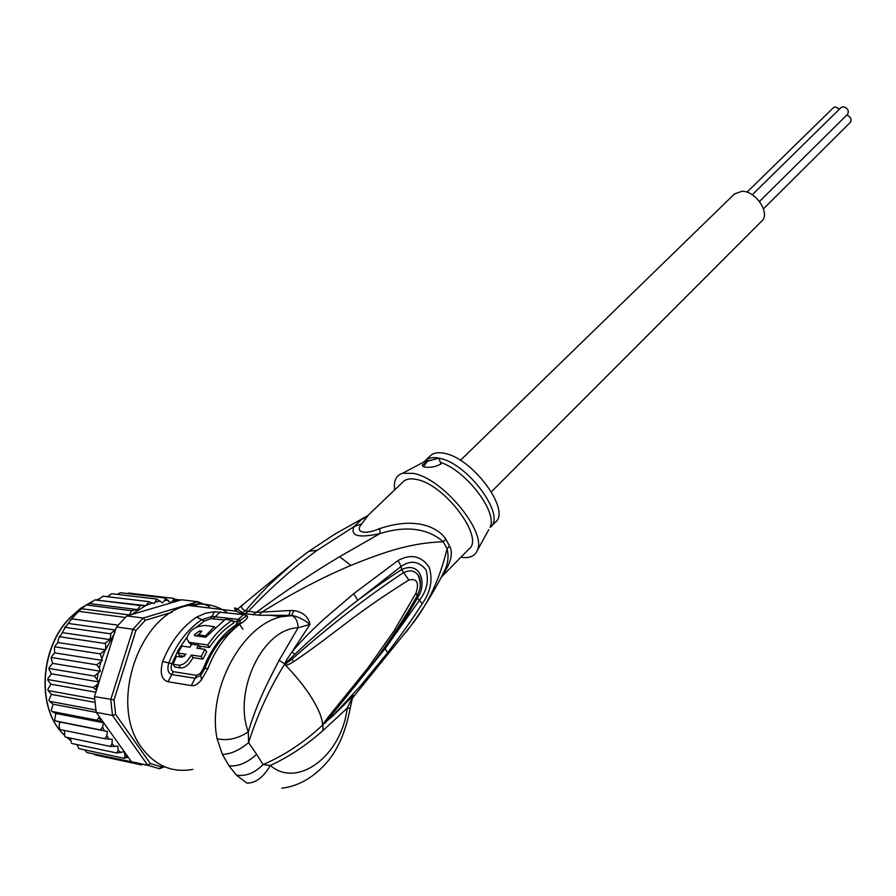 <?xml version="1.0" encoding="UTF-8"?>
<svg xmlns="http://www.w3.org/2000/svg" width="896" height="896" viewBox="0 0 896 896"><rect width="100%" height="100%" fill="white"/><g stroke="black" fill="none" stroke-linecap="round" stroke-linejoin="round"><path stroke-width="1.34" d="M746.984 192.192L833.515 107.587L835.386 106.893L839.552 109.054M752.259 194.768L841.187 107.453L843.08 106.736C847.683 108.069 849.218 110.555 847.683 114.184L759.494 201.443M846.832 115.035C850.752 116.917 851.939 119.347 850.382 122.315L763.482 208.824M734.462 193.984L741.966 191.251C756.011 190.848 770.896 213.808 761.533 221.278L491.378 491.781M162.938 766.024L161.045 766.763L159.466 768.734L147.762 765.24L150.349 763.549L115.629 714.392L112.504 715.422L110.746 699.53L132.989 629.261L143.203 618.05L126.907 615.922L129.371 614.947L131.589 610.725L137.525 609.627L89.824 603.613L86.453 604.834L79.061 610.814L71.736 618.856L118.149 625.184L115.786 628.6L94.461 696.584L114.027 699.866L135.923 630.549L132.989 629.261L116.693 627.01M89.824 603.613L94.718 599.906L139.742 605.461L145.958 605.483C148.299 602.862 149.038 601.552 148.187 601.563L154.224 603.557L156.811 599.066L162.478 602.862L164.674 600.443L165.346 598.002L170.498 603.019L173.13 600.477L173.768 598.36L176.714 601.216L131.432 614.589L145.622 605.64M145.813 605.64L94.718 599.906M126.907 615.922L118.149 625.184M192.786 605.987L199.114 604.072L197.826 601.698L143.203 618.05L145.253 620.301L171.898 612.27M135.923 630.549L145.253 620.301M176.714 601.216L181.552 599.782L197.826 601.698L208.858 606.178L210.056 608.059M115.629 714.392L114.027 699.866M147.762 765.24L112.504 715.422L96.219 712.331L131.466 761.746L147.762 765.24M161.045 766.763L150.349 763.549M164.562 766.741L159.466 768.734M94.461 696.584L96.219 712.331M128.699 615.306L131.432 614.589M96.51 690.166L93.15 687.478L96.533 685.227L99.098 681.99L94.338 676.088L100.352 671.25L99.21 668.058L96.723 664.81L102.334 660.419L100.24 653.867L105.571 649.79L114.934 632.531M128.307 757.31L124.062 758.296L124.936 755.574L124.253 751.677L116.917 753.032L118.126 750.176L117.869 746.088L110.51 746.48L112.045 743.534L112.235 739.334L104.944 738.73L106.826 735.739L107.453 731.517L100.341 729.904L102.558 726.958L103.622 722.77L96.802 720.182L99.49 716.923M84.739 749.885L86.766 752.483L133.078 762.082M93.654 753.962L94.92 754.891L141.355 764.893L140.851 763.75M140.941 763.963L148.568 765.587M137.525 609.627C139.731 606.861 140.47 605.483 139.742 605.461M78.859 611.352L125.272 617.456M71.736 618.856L65.352 627.379L110.354 633.774L115.114 630L67.894 623.403M115.114 630L115.786 628.6M65.352 627.379L59.819 636.776L104.81 643.462L109.917 639.587L62.272 632.643M109.917 639.587C110.891 635.712 111.037 633.774 110.354 633.774M86.565 605.002L131.589 610.725M129.371 614.947L81.939 608.798M104.81 643.462C105.571 643.418 105.851 645.277 105.65 649.051M156.811 599.066L111.742 593.723L107.509 596.658M127.221 593.522L128.733 593.085L173.768 598.36M175.336 599.346L180.835 599.995M99.098 681.99L51.386 673.803L47.824 678.653L48.171 679.582L93.15 687.478M48.171 679.582L47.746 680.075L50.826 684.186L47.768 689.55L48.182 690.57L94.562 699.026M95.861 692.205L50.826 684.186M48.182 690.57L51.408 694.389L48.899 700.179L49.414 701.254L95.794 710.002M94.808 702.374L51.408 694.389M49.414 701.254L53.11 704.2L51.206 710.338L51.811 711.435L96.802 720.182M96.264 712.398L53.11 704.2M51.811 711.435L55.91 713.451L54.656 719.846L55.35 720.91L100.341 729.904M103.622 722.77L55.91 713.451M55.35 720.91L59.73 721.974L59.102 726.074L59.942 729.523L104.944 738.73M107.453 731.517L59.73 721.974M64.467 730.442L64.691 736.221L65.498 737.094L110.51 746.48M70.246 738.091L71.613 743.378M71.915 743.523L116.917 753.032M77.034 744.598L78.814 748.586M79.038 748.675L124.062 758.296M102.872 596.154L148.187 601.563M103.152 596.131L98.045 599.76M59.819 636.776L58.811 637.874L57.848 642.533L55.227 645.814L55.25 646.901L100.24 653.867M105.571 649.79L57.848 642.533M55.25 646.901L54.454 647.797L54.622 652.848L51.565 656.566L51.744 657.541L96.723 664.81M102.334 660.419L54.622 652.848M51.744 657.541L51.117 658.235L52.64 663.365L49.09 667.61L49.37 668.506L94.338 676.088M100.352 671.25L52.64 663.365M49.37 668.506L48.854 669.077L51.386 673.803M117.298 594.384L120.322 592.715L165.346 598.002M206.136 636.698L205.565 635.824L198.632 634.883L201.824 631.266L199.528 630.952L194.286 634.805L194.947 635.734L205.688 637.246L225.243 619.416L232.221 620.29C223.003 626.181 214.838 634.413 207.76 644.963L190.389 642.522L191.643 644.426M205.565 635.824L214.346 626.662L205.128 625.464C195.272 625.979 189.123 630.403 186.682 638.725L189.09 642.174L190.389 642.522M201.107 656.477L204.994 649.354L196.851 648.189L198.677 645.243L191.744 644.269L189.918 647.192L181.899 646.038L178.013 653.072L186.032 654.248L182.134 657.216L176.411 656.365L173.085 664.306L178.797 665.19C183.389 665.157 187.533 661.763 191.262 655.021L192.998 657.653L202.843 659.12L201.107 656.477L191.262 655.021M491.008 526.602L495.298 522.234C511.56 510.742 472.192 457.408 443.901 453.253C438.11 452.122 433.709 452.85 430.718 455.414L430.136 455.974M199.214 646.061L209.418 647.517C216.462 636.888 224.627 628.69 233.89 622.91L232.221 620.29M209.418 647.517L207.76 644.963M199.707 633.618L196.381 635.97M199.64 636.418L198.632 634.883M214.827 627.424L214.346 626.662M188.406 641.816L191.341 644.907M202.843 659.12L206.685 651.93L204.994 649.354M199.83 648.614L200.346 647.797L198.677 645.243M184.352 656.365L179.749 655.682L178.013 653.072M192.998 657.653C189.168 664.63 185.046 668.058 180.645 667.968L174.933 667.072L173.085 664.306M173.387 671.686L171.73 674.542C167.978 673.187 167.003 669.301 168.784 662.917C176.512 643.798 187.499 629.395 201.757 619.696L196.594 617.12L205.274 613.312L214.48 611.722L243.522 614.589L247.038 615.686C248.528 617.086 246.792 619.461 241.819 622.821L239.165 623.179L221.2 639.733C214.48 648.021 209.037 657.597 204.848 668.472L203.291 668.528L200.368 673.31L196.638 675.371L173.387 671.686C171.069 670.667 170.554 667.99 171.853 663.678L178.461 649.757L186.738 637.459M232.702 621.04L237.574 621.958L235.738 624.994C221.715 634.782 210.896 649.286 203.291 668.528M211.131 618.632L211.926 616.47L201.757 619.696L204.355 620.995L211.131 618.632L224.336 619.998M427.571 461.126L438.805 458.147L440.989 463.949C435.523 466.95 430.035 467.958 424.514 466.984L422.251 465.102L427.571 461.126L423.494 466.693M322.997 724.394L328.362 717.965L322.605 724.584L328.093 717.248L328.362 717.965L355.958 684.97L376.107 659.12C391.339 638.546 405.037 617.467 417.189 595.885L416.976 596.254M353.427 696.808L354.312 695.475L353.214 695.8L332.192 716.565L322.605 724.584C322.168 717.875 318.606 709.106 311.931 698.264C305.077 687.322 296.24 676.267 285.421 665.078C286.63 665.426 289.397 664.294 293.709 661.685L291.962 659.165L285.107 664.328L291.962 659.165C330.523 625.083 367.674 596.266 403.402 572.712C409.315 569.968 413.84 570.371 416.976 573.922L417.021 573.966C419.81 576.733 420.851 580.989 420.157 586.734M293.709 661.685C339.091 630.672 349.014 617.803 408.8 580.014C416.898 578.166 419.317 582.501 416.035 593.006L417.189 595.885C419.586 590.386 420.616 586.589 420.302 584.483C419.53 578.245 418.432 574.739 417.032 573.966M408.8 580.014L401.621 569.643C390.141 576.867 375.525 587.07 357.762 600.264L401.083 566.451C410.446 560.022 418.712 561.075 425.869 569.587C429.106 580.048 427.056 590.162 419.72 599.917L385.213 648.514C396.861 632.285 407.602 615.44 417.413 597.968C427.482 583.89 420.661 560.392 401.621 569.643L401.083 566.451L398.115 560.482C410.816 553.65 421.131 555.822 429.05 567.011C433.104 579.152 430.83 591.405 422.218 603.758L416.573 596.994M328.093 717.248L367.685 668.259L394.005 630.93L416.035 593.006M322.414 725.066L325.158 722.232L322.459 725.222C304.125 742.347 284.334 755.462 263.077 764.59C254.43 773.226 245.504 776.698 236.298 775.029L246.893 783.126C255.651 783.205 263.469 777.325 270.323 765.475L263.077 764.59L256.614 754.298C247.24 762.933 238.022 766.752 228.962 765.778L236.298 775.029M285.443 664.261L287.392 661.562L284.491 664.462L286.138 660.632L287.392 661.562L294.773 654.405C315.75 634.458 336.739 616.414 357.762 600.264L353.718 593.69L398.115 560.482M241.819 622.821C227.192 633.035 215.914 648.222 207.973 668.36L204.848 668.472L200.827 675.192L194.981 678.272L171.73 674.542L168.022 681.755C161.493 679.773 159.712 672.997 162.658 661.394L171.853 663.678M236.309 621.499L238.37 619.36L240.419 620.021L239.96 622.462M214.48 611.722L211.926 616.47L238.37 619.36L243.522 614.589M394.699 489.854C393.434 480.917 396.088 475.395 402.662 473.267L413.336 473.379C442.635 478.229 487.032 532.067 477.288 550.48C474.802 556.315 469.347 558.555 460.925 557.211M284.76 664.81L284.491 664.462C269.55 688.341 257.589 714.392 248.595 742.638L256.614 754.298M207.973 668.36L201.466 679.885L200.368 673.31M196.638 675.371L191.274 685.586C194.387 686.202 197.781 684.298 201.466 679.885M222.387 754.376C230.854 754.107 239.59 750.187 248.595 742.638L248.282 731.92C237.877 738.707 227.483 740.992 217.101 738.763L222.387 754.376L228.962 765.778M242.984 629.306L239.579 624.422M227.326 612.629C215.678 604.643 202.709 602.258 188.406 605.461C139.35 613.693 108.147 704.682 141.837 747.88C155.445 765.89 172.424 773.069 192.774 769.395M242.491 612.741C234.752 606.906 232.714 606.39 236.376 611.218L240.912 613.245L245.582 610.837C241.786 608.955 240.598 607.242 242.043 605.696L242.614 605.181M240.912 613.245L259.123 615.227L288.938 615.339L281.691 616.661C242.301 624.792 206.898 689.483 217.101 738.763M259.123 615.227L261.867 612.091L256.211 612.416L245.582 610.837C253.075 601.776 261.195 592.883 269.942 584.181L293.35 563.069L306.499 553.067M441.403 577.08L468.989 549.013C484.848 537.992 444.696 484.232 416.595 479.494C410.838 478.251 406.504 478.867 403.592 481.354L403.032 481.891M368.626 514.797L361.726 523.846L354.043 526.613L361.48 519.568L365.198 517.63M322.986 730.554C306.275 745.349 288.725 756.997 270.323 765.475C297.147 788.827 341.555 756.134 347.2 708.221L322.986 730.554L322.93 724.629M325.08 723.173L385.213 648.514L387.509 652.859L360.494 685.91L332.192 716.565L332.046 714.482M285.107 664.093L279.07 660.408C265.955 685.451 255.797 706.328 248.282 731.92C233.038 691.813 262.248 628.645 298.088 627.794C297.987 621.757 295.938 617.691 291.928 615.586L292.578 615.574C298.346 616.784 304.158 619.718 309.994 624.389C308.336 616.683 302.96 612.091 293.866 610.613L291.626 615.384L288.938 615.339L290.304 610.501L293.866 610.613M279.07 660.408L298.088 627.794L309.994 624.389L292.018 651.818C306.69 634.883 312.973 629.485 323.602 619.416L353.718 593.69M286.138 660.632L292.018 651.818L294.773 654.405M406.112 632.15L410.659 626.035C427.571 605.192 439.712 579.454 447.07 548.8L449.501 545.966C453.477 553.112 450.946 563.181 441.885 576.15M361.726 523.846C354.39 532.381 364.437 535.17 379.725 528.595C418.622 515.547 439.443 529.379 445.771 539L443.307 541.778L447.07 548.8C448.84 555.666 448.157 562.699 445.01 569.901L442.389 575.165M353.718 696.494L352.318 698.622L353.214 695.8L347.2 708.221L350.179 708.266M352.318 698.611L351.512 701.4M379.725 528.595L380.027 533.546L339.618 556.707C312.323 572.97 284.514 591.539 256.211 612.416L252.661 614.869M244.574 613.95L248.147 611.498C270.379 588.045 293.373 567.661 317.117 550.346L354.043 526.613C350 535.998 358.658 538.306 380.027 533.546C406.403 525.482 427.493 528.214 443.307 541.778C413.862 542.797 389.838 549.595 350.896 565.398C328.877 574.874 321.373 578.838 306.645 586.398C292.354 593.914 277.424 602.482 261.867 612.091L290.304 610.501M422.218 603.758C413.538 617.467 401.979 633.83 387.509 652.859M353.842 696.36L410.659 626.024C423.92 608.059 435.366 589.344 445.01 569.901L442.725 574.515M91.627 601.899L80.562 608.496L70.011 617.893C39.547 648.536 36.534 709.554 64.4 735.179C36.378 709.677 39.267 648.614 69.754 617.96L80.494 608.429L91.762 601.776M173.13 600.477L176.534 600.914M96.286 689.886L96.533 685.227M100.565 721.47L99.344 717.326M104.238 730.766L102.558 726.958M108.909 739.155L106.826 735.739M114.509 746.48L112.045 743.534M120.915 752.606L118.126 750.176M127.994 757.456L124.936 755.574M102.088 658.134L105.101 650.294M99.21 668.058L100.822 662.088M97.205 678.798L97.989 673.848M164.674 600.443L168.381 600.286M155.658 602L160.272 601.003M145.958 605.483L152.555 602.896M96.701 599.76L98.75 599.066L96.79 599.76M66.73 737.352L70.392 740.298M199.528 630.952L200.592 632.61M180.645 667.968L178.797 665.19M424.357 461.653L425.656 460.253C428.635 457.699 433.014 456.994 438.805 458.147L439.253 458.237C467.578 462.986 506.442 515.906 490.392 527.229L490.112 527.24C497.818 512.254 466.357 470.77 440.552 462.358M204.355 620.995L196.325 627.245M488.79 529.637L477.288 550.48M430.517 460.264L425.914 460.824L421.938 462.952M236.555 624.982L235.738 624.994M237.574 621.958L247.038 615.686M220.472 611.789L213.237 618.598M239.949 622.474L238.157 623.851M162.658 661.394C170.621 641.794 181.922 627.032 196.594 617.12M191.274 685.586L168.022 681.755M317.117 550.346L308.986 551.264L307.138 552.597M445.771 539L449.501 545.966M339.618 556.707L350.896 565.398M460.432 460.354L734.821 193.637M70.314 620.066L79.061 610.814M85.613 605.438L86.453 604.834M59.091 637.336L59.752 636.048M64.4 628.152L65.71 626.214M54.656 647.282L55.014 646.352M51.24 657.787L51.419 657.093M194.286 634.805L194.88 635.712M402.662 473.267L425.914 460.824L425.656 460.253L430.718 455.414M422.957 466.446L422.24 465.102M416.987 573.922C419.597 575.635 420.661 579.869 420.168 586.622M188.406 605.461L236.376 611.218L236.667 609.762L293.35 563.069L308.986 551.253L334.656 534.24L367.819 515.57L403.592 481.354M292.555 615.574L269.909 615.238L281.691 616.661L292.578 615.574M352.318 698.634L350.157 708.389C345.442 733.342 336.683 752.45 323.882 765.688C311.304 778.792 297.27 786.307 281.781 788.234"/></g></svg>
